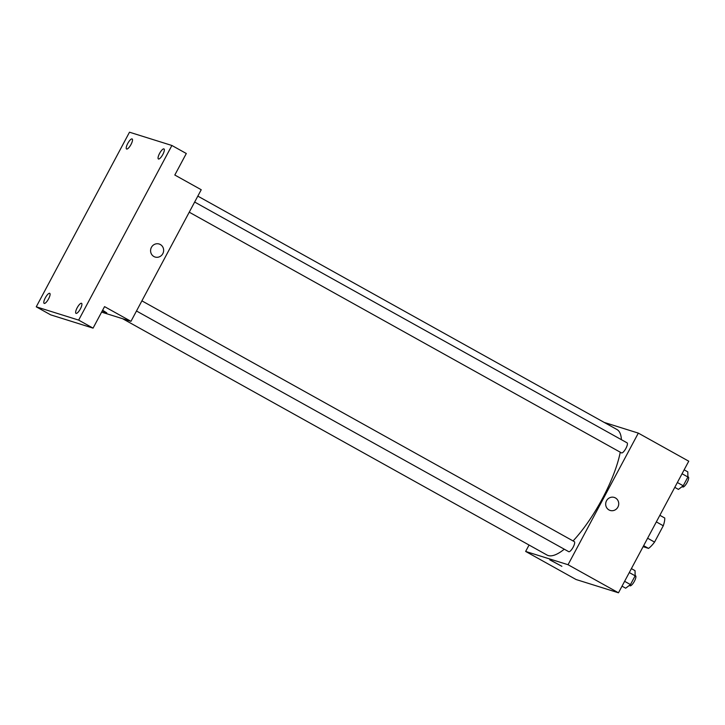 <?xml version="1.0" encoding="UTF-8"?>
<svg xmlns="http://www.w3.org/2000/svg" width="725" height="725" viewBox="0 0 725 725"><rect width="100%" height="100%" fill="white"/><g stroke="black" fill="none" stroke-linecap="round" stroke-linejoin="round"><path stroke-width="1.09" d="M656.342 521.9L663.275 525.761A19.575 5.709 -60.9 0 0 664.762 518.031L659.859 515.303M663.275 525.761L654.557 542.092A19.575 5.709 -60.9 0 1 648.549 548.399L643.12 546.659M647.624 538.222L654.557 542.092M643.646 545.671L648.549 548.399M604.251 422.439L638.317 433.115L688.75 461.2L618.479 592.796L576.076 579.52L525.643 551.435L529.06 545.037M638.317 433.115L568.047 564.721L618.479 592.796M608.982 509.938A6.824 6.516 -72.6 0 1 614.229 497.423A6.824 6.516 -72.6 0 1 618.407 505.878A6.824 6.516 -72.6 0 1 608.982 509.938M122.634 318.719L547.031 555.042A71.847 20.962 -60.9 0 0 548.2 555.54A71.847 20.962 -60.9 0 0 564.277 549.206M573.067 540.941A71.847 20.962 -60.9 0 0 620.256 452.201M621.397 439.676A71.847 20.962 -60.9 0 0 616.93 429.508L197.825 196.122M568.047 564.721L525.643 551.435M189.243 212.189L621.479 452.88A5.746 1.677 -60.9 0 0 621.57 452.926A5.746 1.677 -60.9 0 0 625.829 448.521A5.746 1.677 -60.9 0 0 627.071 442.839L194.663 202.048M136.49 310.998L568.726 551.68A5.746 1.677 -60.9 0 0 568.817 551.725A5.746 1.677 -60.9 0 0 573.067 547.33A5.746 1.677 -60.9 0 0 574.318 541.638L141.901 300.857M550.148 559.918L561.875 566.307L550.148 559.918M561.875 566.307L549.831 559.872M614.229 497.413A6.824 6.516 -72.6 0 1 618.407 505.878A6.824 6.516 -72.6 0 1 610.151 510.445M171.898 145.48L78.653 320.106L36.25 306.82L129.494 132.204L171.898 145.48L186.307 153.51L174.816 175.024L201.233 189.733L130.971 321.329L101.609 312.131M78.653 320.106L93.063 328.135L50.659 314.849L36.25 306.82M130.971 321.329L104.554 306.621L93.063 328.135M153.89 256.523A6.824 6.516 -72.6 0 1 159.137 244.008A6.824 6.516 -72.6 0 1 163.315 252.463A6.824 6.516 -72.6 0 1 153.89 256.523M102.624 310.237L106.783 312.892L102.261 310.907L106.783 312.892M159.137 243.999A6.824 6.516 -72.6 0 1 163.315 252.463A6.824 6.516 -72.6 0 1 155.059 257.031M130.998 144.493A5.746 1.677 119.1 0 1 126.576 148.997A5.746 1.677 119.1 0 1 127.736 143.468A5.746 1.677 119.1 0 1 132.167 138.955A5.746 1.677 119.1 0 1 130.998 144.493M48.575 298.863A5.746 1.677 119.1 0 1 44.143 303.376A5.746 1.677 119.1 0 1 45.312 297.848A5.746 1.677 119.1 0 1 49.735 293.335A5.746 1.677 119.1 0 1 48.575 298.863M80.412 308.841A5.746 1.677 119.1 0 1 75.98 313.354A5.746 1.677 119.1 0 1 77.149 307.817A5.746 1.677 119.1 0 1 81.572 303.313A5.746 1.677 119.1 0 1 80.412 308.841M162.835 154.461A5.746 1.677 119.1 0 1 158.413 158.974A5.746 1.677 119.1 0 1 159.573 153.437A5.746 1.677 119.1 0 1 164.004 148.933A5.746 1.677 119.1 0 1 162.835 154.461M631.393 568.627L635.037 570.657L635.145 575.813L630.469 584.577L625.675 588.192L622.023 586.162M629.291 572.551L635.145 575.813M624.615 581.314L630.469 584.577M629.327 585.428L629.962 585.782A5.746 1.677 -60.9 0 0 630.061 585.827A5.746 1.677 -60.9 0 0 634.312 581.423A5.746 1.677 -60.9 0 0 635.553 575.741L635.136 575.514M684.146 469.827L687.798 471.857L687.898 477.005L683.222 485.777L678.437 489.393L674.785 487.354M682.053 473.751L687.898 477.005M677.368 482.515L683.222 485.777M682.089 486.629L682.723 486.983A5.746 1.677 -60.9 0 0 682.814 487.019A5.746 1.677 -60.9 0 0 687.064 482.623A5.746 1.677 -60.9 0 0 688.315 476.941L687.898 476.706"/></g></svg>
